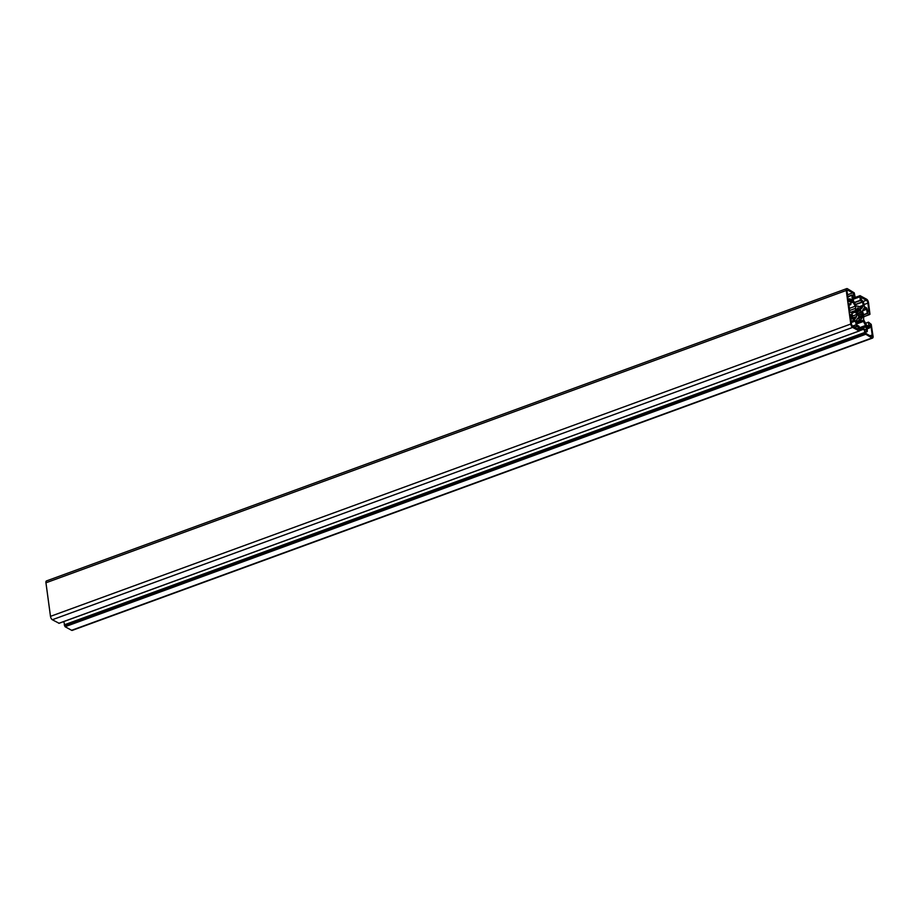 <?xml version="1.0" encoding="UTF-8"?>
<svg xmlns="http://www.w3.org/2000/svg" width="919" height="919" viewBox="0 0 919 919"><rect width="100%" height="100%" fill="white"/><g stroke="black" fill="none" stroke-linecap="round" stroke-linejoin="round"><path stroke-width="1.38" d="M867.18 331.725L866.203 331.277A1.424 0.62 69.9 0 0 865.882 331.231A1.424 0.62 69.9 0 0 865.687 332.471A1.424 0.62 69.9 0 0 866.548 333.861L871.246 336.434A2.366 1.034 69.9 0 0 871.775 336.503A2.366 1.034 69.9 0 0 872.2 334.953L871.086 326.785A1.424 0.62 69.9 0 0 869.856 325.039A1.424 0.62 69.9 0 0 869.604 325.969L869.615 327.922L866.996 326.659L867.341 331.104L865.652 332.287M857.117 311.277A4.744 2.079 69.9 0 0 857.312 312.77L856.922 313.138A5.778 2.539 69.9 0 0 857.381 314.539L857.955 314.712A4.744 2.079 69.9 0 0 858.702 316.102L858.76 317.089A5.778 2.539 69.9 0 0 859.541 317.997L859.782 317.354A4.744 2.079 69.9 0 0 860.666 317.836L861.137 318.882A5.778 2.539 69.9 0 0 861.643 318.813A5.778 2.539 69.9 0 0 861.781 318.744L861.551 317.652A4.744 2.079 69.9 0 0 862.011 316.929L862.631 317.411A5.778 2.539 69.9 0 0 862.757 316.331L862.194 315.435A4.744 2.079 69.9 0 0 861.988 313.942L862.378 313.586A5.778 2.539 69.9 0 0 861.919 312.173L861.344 312A4.744 2.079 69.9 0 0 860.598 310.622L860.552 309.623A5.778 2.539 69.9 0 0 859.759 308.715L859.518 309.37A4.744 2.079 69.9 0 0 858.645 308.887L858.162 307.842A5.778 2.539 69.9 0 0 857.668 307.911A5.778 2.539 69.9 0 0 857.519 307.968L857.749 309.06A4.744 2.079 69.9 0 0 857.289 309.783L856.68 309.312A5.778 2.539 69.9 0 0 856.554 310.392L857.117 311.277M856.531 325.992L855.394 321.03L852.591 318.698L851.798 316.228A1.424 0.62 69.9 0 0 850.569 314.493A1.424 0.62 69.9 0 0 850.305 315.424L851.419 323.591A2.366 1.034 69.9 0 0 852.947 326.417L857.645 328.991A1.424 0.62 69.9 0 0 857.955 329.036A1.424 0.62 69.9 0 0 858.151 327.796A1.424 0.62 69.9 0 0 857.289 326.406L853.912 326.946M851.959 295.608L852.304 300.053L849.684 298.79L849.696 300.743A1.424 0.62 69.9 0 1 849.443 301.673A1.424 0.62 69.9 0 1 848.214 299.939L847.111 291.76A2.366 1.034 69.9 0 1 847.536 290.209A2.366 1.034 69.9 0 1 848.053 290.289L852.752 292.862A1.424 0.62 69.9 0 1 853.613 294.241A1.424 0.62 69.9 0 1 853.418 295.481A1.424 0.62 69.9 0 1 853.108 295.436L852.131 294.988L847.835 297.113M867.892 303.121A2.366 1.034 69.9 0 0 866.364 300.295L861.666 297.733A1.424 0.62 69.9 0 0 861.344 297.687A1.424 0.62 69.9 0 0 861.16 298.916A1.424 0.62 69.9 0 0 862.011 300.306L863.389 301.857L864.515 306.82L866.72 308.026L867.513 310.484A1.424 0.62 69.9 0 0 868.742 312.23A1.424 0.62 69.9 0 0 868.995 311.3L867.892 303.121L863.768 304.637M856.531 314.574A7.628 3.343 69.9 0 1 855.796 311.943L855.589 310.438A7.628 3.343 69.9 0 1 855.681 308.267A1.895 0.827 69.9 0 0 855.256 306.222L853.073 302.179A1.895 0.827 69.9 0 0 852.304 301.294L850.385 300.26L850.868 304.557L848.765 303.442L849.811 311.725L851.993 313.149L852.66 317.423L854.659 318.675A1.895 0.827 69.9 0 0 855.072 318.732A1.895 0.827 69.9 0 0 855.29 318.56L856.646 316.446A1.895 0.827 69.9 0 0 856.531 314.574L852.476 316.056M860.529 319.835L861.034 320.49A7.582 3.331 69.9 0 0 862.275 320.536A1.838 0.804 69.9 0 1 862.275 320.524A1.838 0.804 69.9 0 1 863.435 321.455L865.606 325.487A1.838 0.804 69.9 0 1 866.054 326.819L866.456 330.22L864.067 329.094L865.078 333.838L871.913 337.974A2.849 1.252 69.9 0 0 872.545 338.066A2.849 1.252 69.9 0 0 873.05 336.205L871.223 324.361L868.478 322.167L868.914 326.463L866.996 325.429A1.895 0.827 69.9 0 1 866.226 324.545L864.044 320.501A1.895 0.827 69.9 0 1 863.63 318.456A7.628 3.343 69.9 0 0 863.711 316.274L863.504 314.769A7.628 3.343 69.9 0 0 862.78 312.15A1.895 0.827 69.9 0 1 862.665 310.266L864.021 308.164A1.895 0.827 69.9 0 1 864.228 307.98A1.895 0.827 69.9 0 1 864.653 308.037L866.651 309.289L867.318 313.563L869.96 314.275L868.512 302.65A2.849 1.252 69.9 0 0 866.686 299.261L860.046 295.665L860.184 300.329L862.573 301.8L863.148 305.303A1.838 0.804 69.9 0 1 863.021 306.337L861.666 308.439A1.838 0.804 69.9 0 1 861.459 308.612A1.838 0.804 69.9 0 1 860.598 308.141A7.582 3.331 69.9 0 0 859.173 306.728L858.266 306.234A7.582 3.331 69.9 0 0 857.036 306.188A1.838 0.804 69.9 0 1 855.876 305.269L853.694 301.237A1.838 0.804 69.9 0 1 853.257 299.893L852.843 296.492L855.233 297.618L854.222 292.839L847.387 288.704A2.849 1.252 69.9 0 0 846.755 288.612A2.849 1.252 69.9 0 0 846.25 290.473L850.787 324.028A2.849 1.252 69.9 0 0 852.614 327.417L859.254 331.001L859.127 326.383L856.726 324.912L856.163 321.409A1.838 0.804 69.9 0 1 856.29 320.386L857.634 318.284A1.838 0.804 69.9 0 1 857.841 318.1A1.838 0.804 69.9 0 1 858.702 318.571A7.582 3.331 69.9 0 0 860.127 319.996L860.425 319.869M862.275 320.536L856.336 322.695L862.275 320.536M868.478 322.167L865.526 323.224M855.164 297.745L853.062 298.503L855.198 297.745M859.782 317.354L859.15 317.583M861.769 318.158L860.827 318.502M861.551 317.652L860.689 317.963M862.011 316.929L860.15 317.606M862.481 315.676L858.725 317.044M862.194 315.435L858.599 316.745M861.988 313.942L858.243 315.309M861.344 312L857.048 313.574M860.598 310.622L857.163 311.874M860.712 310.3L857.14 311.598M859.518 309.37L856.554 310.45M858.645 308.887L857.542 309.289M858.53 308.37L857.599 308.704M857.289 309.783L856.565 310.048M856.646 316.446L853.004 317.779M855.899 311.392L851.637 312.954M855.922 311.323L851.557 312.919M855.876 311.208L851.408 312.839M855.256 306.222L849.363 308.37M59.023 623.254L52.314 619.739A2.849 1.252 -110.1 0 1 50.488 616.35L45.95 582.795A2.849 1.252 -110.1 0 1 46.455 580.934L846.755 288.612M872.545 338.066L72.245 630.388A2.849 1.252 -110.1 0 1 71.613 630.296L65.088 626.724L63.79 621.566M866.962 331.702L865.629 332.184M872.2 334.953L870.006 335.757M871.086 326.785L869.776 327.267M869.408 327.899L867.031 328.761M862.757 316.331L859.839 317.388M862.378 313.586L858.151 315.125M861.919 312.173L857.151 313.919M860.552 309.623L856.784 311.001M858.162 307.842L857.45 308.106M866.364 300.295L863.274 301.421M855.796 311.943L852.097 313.299M855.796 311.851L852.051 313.218M855.623 310.553L850.592 312.391M855.589 310.438L850.466 312.311M855.681 308.267L849.638 310.473M853.073 302.179L850.718 303.04M852.304 301.294L850.557 301.926M850.822 304.545L848.938 305.234M868.995 311.3L867.95 311.679M852.752 292.862L847.513 294.769M848.053 290.289L847.18 290.599M849.696 300.743L848.651 301.133M849.524 299.41L848.214 299.893M852.476 299.433L851.603 299.755M851.798 316.228L850.489 316.71M851.97 317.56L850.661 318.043M852.591 318.698L850.833 319.33M854.785 319.904L851.097 321.248M855.394 321.03L851.27 322.535M855.911 324.855L852.533 326.096M857.289 326.406L854.67 327.371M858.702 318.571L857.059 319.18M860.127 319.996L856.163 321.443M860.173 320.007L856.175 321.466L860.184 320.007M860.977 320.432L856.267 322.155M861.034 320.49L856.278 322.224M863.435 321.455L856.508 323.982M865.606 325.487L859.311 327.784M866.054 326.819L859.506 329.209M864.078 329.002L859.345 330.725L864.101 328.968M864.067 329.094L859.345 330.817M864.538 332.54L64.238 624.863M864.722 332.873L64.422 625.196M864.813 332.931L64.514 625.253M864.997 333.264L64.698 625.598M865.078 333.838L64.778 626.161M865.388 334.401L65.088 626.724M871.913 337.974L71.613 630.296M868.409 322.19L865.537 323.247M868.409 322.293L865.572 323.327M864.653 308.037L863.929 308.302M866.525 309.071L862.573 310.507M866.651 309.289L862.539 310.794M867.191 313.345L863.492 314.689M867.318 313.563L863.492 314.964M869.317 314.654L863.734 316.699L869.374 314.666M859.977 295.746L855.221 297.492M859.966 295.975L855.233 297.71M860.046 296.584L853.142 299.1M859.724 296.745L853.154 299.146L859.77 296.699M859.713 296.883L853.165 299.272M860.184 300.329L854.36 302.454M860.299 300.559L854.475 302.684M862.573 301.8L855.417 304.419M862.7 302.029L855.532 304.637M863.148 305.303L859.208 306.739M863.021 306.337L859.989 307.44M846.25 290.473L45.95 582.795M850.787 324.028L50.488 616.35M852.614 327.417L52.314 619.739M859.15 330.989L58.85 623.312M869.615 327.922L867.042 328.864M850.868 304.557L848.938 305.257M849.684 298.79L848.134 299.353M852.131 294.988L847.766 296.584M860.046 295.665L855.21 297.434M859.254 331.001L58.954 623.335"/></g></svg>
